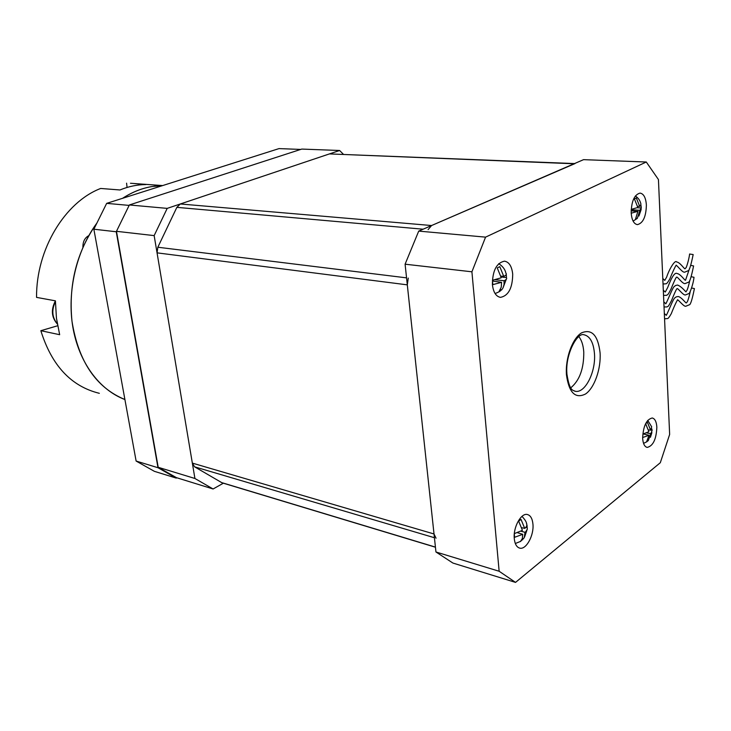 <?xml version="1.0" encoding="UTF-8"?>
<svg xmlns="http://www.w3.org/2000/svg" width="731" height="731" viewBox="0 0 731 731"><rect width="100%" height="100%" fill="white"/><g stroke="black" fill="none" stroke-linecap="round" stroke-linejoin="round"><path stroke-width="1.1" d="M435.438 547.217L222.05 482.807L194.592 466.817L192.344 463.107L157.055 252.853L157.841 247.233L176.856 207.348L180.338 203.976L329.443 153.912L574.539 163.561M574.986 163.58L431.573 225.532L428.083 229.644M408.263 278.072L407.304 284.852L434.013 533.968L436.041 538.208M223.366 483.2L213.096 488.984L176.427 477.654L158.198 467.283L194.921 478.485L154.159 235.61L116.467 231.316L129.36 204.963L301.784 149.078L339.613 150.495L167.207 208.381L154.159 235.61M158.198 467.283L116.467 231.316M129.36 204.963L167.207 208.381M343.387 154.278L339.613 150.495M194.921 478.485L213.096 488.984M405.093 264.193L418.717 231.106L583.539 159.66L646.286 162.008L485.567 237.136L471.915 271.804L405.093 264.193L435.95 551.987L499.145 571.258L515.538 582.397L452.909 563.053L435.95 551.987M515.538 582.397L660.312 462.714L669.642 434.452L658.439 179.552L646.286 162.008M418.717 231.106L485.567 237.136M512.705 274.098C511.819 266.276 509.078 261.963 504.481 261.168C496.559 262.831 492.53 270.644 492.402 284.597C493.324 292.299 496.029 296.558 500.497 297.362C508.474 295.763 512.55 288.005 512.705 274.098M646.378 204.991C645.811 197.672 643.7 193.706 640.045 193.103C634.398 194.62 631.438 201.208 631.173 212.858C631.776 220.104 633.868 224.024 637.441 224.627C643.116 223.147 646.094 216.595 646.378 204.991M532.936 524.1C532.369 518.581 530.523 515.382 527.389 514.523C521.093 512.659 513.016 527.389 514.286 538.683C514.871 544.111 516.689 547.254 519.741 548.122C526.146 550.032 534.142 535.311 532.936 524.1M656.849 427.196C656.475 421.714 654.93 418.644 652.235 417.986C646.378 419.43 643.179 426.2 642.65 438.298C643.052 443.717 644.568 446.751 647.209 447.409C653.094 445.983 656.31 439.249 656.849 427.196M471.915 271.804L499.145 571.258M570.756 387.832C579.61 380.476 583.95 368.534 583.767 351.986C583.292 345.306 581.657 340.18 578.851 336.625M691.224 276.72L694.002 277.287C693.162 285.465 688.995 294.986 688.821 293.597L685.468 294.94C683.43 295.68 677.993 288.178 677.226 288.626M689.625 254.041L693.171 254.543C690.914 265.591 689.205 271 688.045 270.781L684.7 272.17C682.407 272.901 677.089 265.088 676.221 265.527M690.786 265.371L693.591 265.947C691.298 277.104 689.571 282.531 688.438 282.221L685.084 283.591C682.754 284.204 677.683 276.766 676.723 277.104M691.654 288.014L694.413 288.571C692.22 299.445 690.521 304.864 689.296 304.818L685.852 306.225C683.878 306.956 678.67 299.829 677.728 300.075M646.761 432.926L650.773 433.711L652.079 430.596L651.888 428.942M642.622 437.54L649.009 435.265L646.542 441.963L648.315 440.555L650.773 433.711M521.075 531.227L525.022 532.314L525.854 531.611L527.289 529.262L527.014 525.16M514.322 533.804L514.569 537.312L522.702 534.315L522.363 538.5L520.39 541.589L524.282 537.687L525.022 532.314M631.164 209.724L639.881 210.3L641.279 208.189L641.069 205.557M631.191 213.205L637.898 211.332L635.431 219.382L637.322 218.377L639.881 210.3M495.335 279.772L504.216 280.741C506.336 279.662 507.076 278.612 506.437 277.588L506.281 274.289M501.082 277.835L492.456 280.275L492.831 284.624L501.585 282.321L501.247 287.21L499.209 291.148L501.74 289.814L503.111 287.731L504.043 284.551L504.098 280.805M648.753 431.756L642.942 434.031M648.653 429.919L650.599 430.148L647.41 422.308L645.628 423.678L648.826 431.528M647.73 420.362L651.677 426.813L650.691 430.239M650.992 429.992L651.796 430.148M647.84 440.464L648.315 440.555M649.009 435.265L643.271 433.967M522.263 530.414L514.898 533.383M521.98 527.764L524.684 528.33L521.002 519.375L518.663 521.176L522.354 530.149M526.749 523.771L526.768 526.146L524.812 528.422M526.037 527.27L527.069 527.554M521.952 539.533L522.72 539.752M522.702 534.315L517.63 532.744M637.706 207.513L631.456 209.304M637.715 206.361L639.689 206.316L636.317 197.982L634.407 198.942L637.788 207.293M635.349 196.018C638.327 197.863 640.201 200.614 640.959 204.269L639.789 206.444M637.258 207.732L641.032 207.979M636.29 218.304L637.322 218.377M637.989 211.469L631.136 210.83M501.009 276.154L503.723 276.272L499.794 266.66L497.244 267.939L501.183 277.579M506.08 273.293C506.72 274.299 505.98 275.34 503.86 276.409M501.128 276.976L506.437 277.588M500.278 289.64L501.74 289.814M492.84 281.088L492.767 280.229M501.585 282.321L492.63 281.06M176.811 477.782L176.226 478.092L154.369 471.331L136.121 461.051L93.86 229.205L106.662 203.364L279.004 148.603L300.724 149.426M136.121 461.051L157.997 467.73L116.247 231.764L93.86 229.205M106.662 203.364L129.149 205.402L116.247 231.764M157.997 467.73L176.226 478.092M124.91 399.528C99.507 390.025 78.866 362.475 72.826 326.995C66.868 291.514 76.371 250.852 96.912 223.046C76.682 251.82 68.376 284.542 71.985 321.22C78.455 361.543 96.09 387.649 124.91 399.528M122.598 198.302C132.348 191.951 142.381 188.004 152.706 186.442L162.227 185.701C148.713 185.775 135.509 189.969 122.598 198.302M99.343 393.315C71.172 386.388 51.673 365.509 40.845 330.695L59.659 334.697L56.442 318.14L55.419 300.834L36.55 297.38C36.111 249.353 64.968 202.067 100.677 188.461L119.957 189.969C128.601 186.432 137.254 184.632 145.935 184.559L132.923 183.435M127.057 187.438L126.591 183.17M57.639 325.761L40.845 330.695M88.762 235.665C84.741 237.803 82.795 241.705 82.905 247.389M180.338 203.976L431.573 225.532M574.054 163.771L329.443 153.912M423.094 229.205L176.856 207.348M192.344 463.107L434.013 533.968M407.304 284.852L157.055 252.853M434.415 537.724L194.592 466.817M221.191 482.451L435.42 547.099M157.841 247.233L406.555 277.862M566.452 374.829C565.209 358.208 572.464 338.289 581.574 332.852C591.845 328.63 598.022 335.301 600.087 352.881C601.12 368.899 594.44 387.951 585.54 393.991C575.288 399.089 568.919 392.702 566.452 374.829M575.014 391.268L575.425 391.332C585.266 393.251 595.957 371.741 594.467 353.649C593.471 342.309 589.908 336.004 583.786 334.716C577.316 332.404 565.145 354.243 566.909 373.632M55.419 301.638C51.435 310.09 52.056 317.464 57.283 323.778M574.868 391.231L575.425 391.332C573.031 390.062 569.687 391.697 566.964 374.327M664.04 306.956L667.101 306.929C668.143 305.677 667.33 308.646 671.451 300.706C677.198 286.497 677.007 288.992 677.171 288.617M663.812 301.885L665.731 303.676C666.398 301.793 663.821 309.003 670.19 294.2C674.329 284.688 674.238 286.936 675.627 285.455L677.61 285.053C682.699 287.082 686.683 293.487 685.952 291.505L686.336 291.203C686.418 290.975 687.496 291.048 689.872 280.119M663.017 283.674L664.287 284.021C666.261 283.144 665.859 285.757 669.824 278.94C673.489 269.62 676.915 263.416 676.166 265.517M662.789 278.474L664.781 280.393L666.69 277.012C669.331 268.844 675.152 259.505 676.586 261.936C680.397 262.438 684.7 269.858 685.148 268.716L686.043 267.61C685.952 268.734 688.803 260.583 689.635 253.968M663.529 295.342L666.617 295.333C667.622 294.173 667.211 296.612 671.021 289.001C676.568 275.285 676.595 277.305 676.668 277.104M663.3 290.207L665.256 292.062L667.705 287.493C671.798 276.711 674.932 272.06 677.098 273.531C680.725 273.979 685.349 281.462 685.55 280.147L689.479 268.679M664.543 318.497L665.685 318.807C667.869 317.912 667.348 320.507 671.268 313.7C674.859 304.462 678.331 297.965 677.664 300.066M664.324 313.48L666.206 315.216C666.928 313.233 664.241 320.671 670.647 305.768C674.85 296.064 674.713 298.422 676.12 296.905L678.121 296.521C681.639 297.005 686.272 304.142 686.354 302.808L686.738 302.506C686.811 302.259 687.862 302.479 690.274 291.486M643.554 443.388L646.442 441.935M650.426 437.284L651.915 432.569M515.328 543.517L520.207 541.534M524.666 536.737L526.877 530.35M633.101 221.109L636.518 218.907M638.931 216.011L641.188 209.431M495.079 293.551C498.35 292.29 500.251 291.258 500.79 290.426M502.928 288.096L506.272 279.269M498.743 263.663C502.827 266.34 505.203 269.538 505.889 273.266M521.989 516.36C525.041 519.686 526.558 522.135 526.548 523.716M519.22 547.976L519.741 548.122M130.447 183.253L162.657 185.573M57.32 323.997C51.462 317.345 50.832 309.624 55.419 300.843"/></g></svg>

